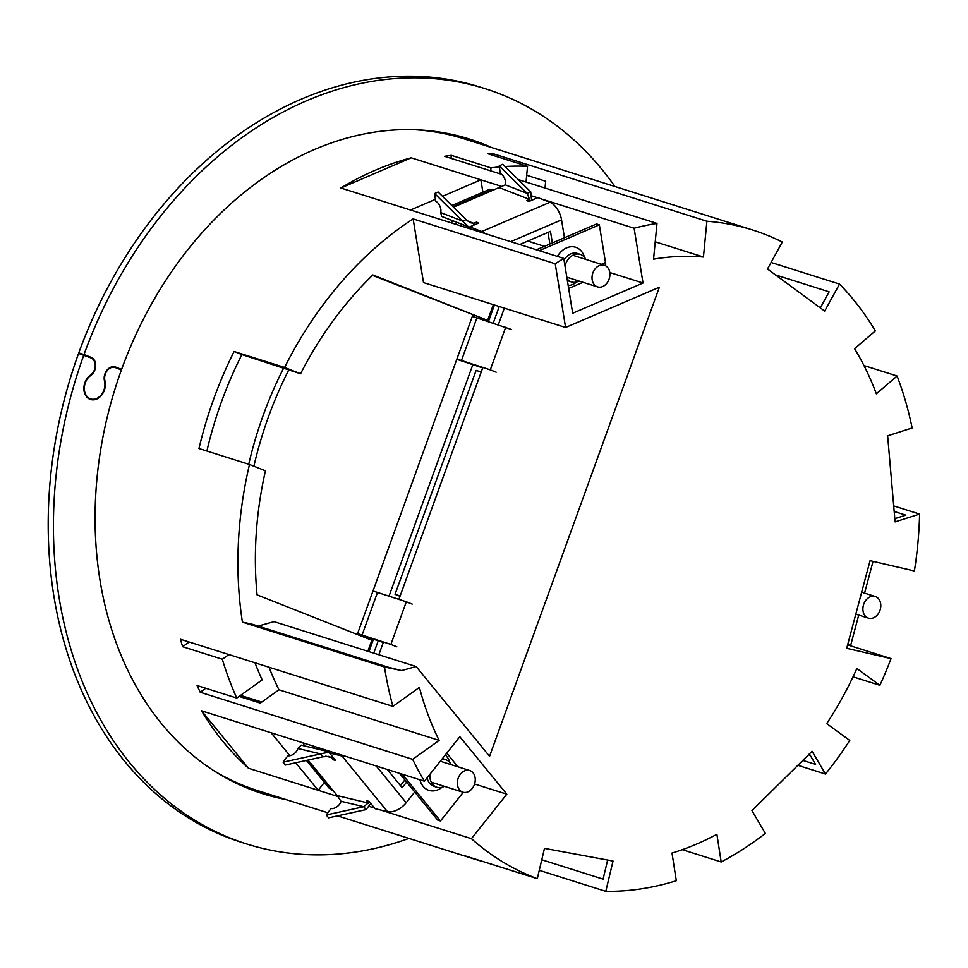 <?xml version="1.0" encoding="UTF-8"?>
<svg xmlns="http://www.w3.org/2000/svg" width="968" height="968" viewBox="0 0 968 968"><rect width="100%" height="100%" fill="white"/><g stroke="black" fill="none" stroke-linecap="round" stroke-linejoin="round"><path stroke-width="1.45" d="M494.297 155.787L494.454 154.142L706.894 221.248A341.837 261.59 -72.5 0 1 752.826 230.057A341.837 261.59 -72.5 0 1 766.136 234.788A341.837 261.59 -72.5 0 1 782.313 242.024L767.479 269.007L824.688 311.067L839.522 284.084A341.837 261.59 -72.5 0 1 875.338 330.911L854.587 348.686A312.047 238.793 -72.5 0 1 876.342 393.794L897.094 376.007A341.837 261.59 -72.5 0 1 912.134 427.977L887.644 435.806L895.097 521.897L919.6 514.081A341.837 261.59 -72.5 0 1 914.397 570.963L870.075 560.666L846.71 648.318L891.032 658.615A341.837 261.59 -72.5 0 1 879.9 685.308L853.026 676.813M327.849 812.781L257.827 790.662A341.837 261.59 -72.5 0 1 244.517 785.943A341.837 261.59 -72.5 0 1 212.754 770.032M415.018 129.748A341.837 261.59 -72.5 0 1 463.769 138.751L752.826 230.057M483.516 861.689A341.837 261.59 107.5 0 1 473.751 858.87A341.837 261.59 107.5 0 1 464.144 855.567L537.276 878.678A341.837 261.59 -72.5 0 1 533.574 877.25A341.837 261.59 -72.5 0 1 471.416 838.675L506.809 794.171L459.812 736.708L424.42 781.212A341.837 261.59 -72.5 0 1 412.658 759.348L200.219 692.241L205.773 688.26M248.522 768.265L201.538 710.802A341.837 261.59 107.5 0 0 248.522 768.265L338.655 796.749M369.256 806.404L374.555 808.086M380.969 810.107L471.416 838.675M201.538 710.802L424.42 781.212M206.886 451.027A331.056 253.338 107.5 0 1 241.879 354.566L234.099 351.493A341.837 261.59 107.5 0 0 198.972 448.523L249.478 464.483A341.837 261.59 107.5 0 0 242.411 622.134L384.502 667.012A341.837 261.59 -72.5 0 0 392.911 706.374L180.471 639.267A341.837 261.59 107.5 0 0 182.613 646.709L222.313 659.244A341.837 261.59 107.5 0 0 236.785 698.061L197.085 685.513A341.837 261.59 107.5 0 0 200.219 692.241M234.099 351.493L284.604 367.441A341.837 261.59 107.5 0 1 413.13 218.889L555.221 263.768A341.837 261.59 -72.5 0 1 563.763 258.42L572.681 313.221L643.03 283.031L634.113 228.23A341.837 261.59 -72.5 0 1 656.994 223.414L518.291 179.588M340.869 188.01L411.219 157.82A341.837 261.59 107.5 0 0 340.869 188.01L563.763 258.42M411.219 157.82L502.731 186.727M531.843 195.923L537.627 197.75M540.955 198.803L634.113 228.23M451.003 158.341L451.294 155.34A341.837 261.59 107.5 0 0 444.554 156.296L501.545 174.3M451.294 155.34L490.994 167.875L490.703 170.876M494.454 154.142A341.837 261.59 107.5 0 0 487.848 153.755L527.548 166.302A341.837 261.59 107.5 0 0 505.054 166.532M499.403 166.968A341.837 261.59 107.5 0 0 490.994 167.875M775.489 274.9L829.128 291.84L820.32 307.86M894.202 511.479L905.83 515.158L894.819 518.679M810.337 755.5L808.389 754.883M809.393 753.89L815.588 764.442L802.799 760.4M607.638 860.056L603.1 879.138L541.778 859.765M241.879 354.566L300.564 373.757L284.604 367.441M300.564 373.757A319.706 244.662 -72.5 0 1 372.874 274.96L487.654 320.347L493.341 304.642M555.221 263.768L565.59 327.474L423.5 282.583L413.13 218.889M487.654 320.347L372.462 275.36M269.043 667.242A305.525 233.808 107.5 0 0 278.953 689.785L260.319 703.119L239.084 696.403M526.689 175.268L545.674 181.258L545.02 188.034M384.502 667.012L401.611 670.582L388.531 667.291L251.668 624.058L242.411 622.134M565.59 327.474L659.365 287.23L489.566 756.31L416.143 666.541L274.053 621.65L258.093 626.09M416.143 666.541L401.611 670.582M771.072 262.461L839.522 284.084M863.976 365.553L897.094 376.007M893.718 505.901L919.6 514.081M847.629 644.906L891.032 658.615M879.9 685.308L856.861 668.489A305.525 233.808 107.5 0 1 826.708 723.616L849.759 740.435A341.837 261.59 -72.5 0 1 825.486 774.049L812.079 751.241L751.967 810.615L765.373 833.424A341.837 261.59 -72.5 0 1 721.184 861.98L716.889 834.295A312.047 238.793 -72.5 0 1 672.01 853.05L676.305 880.735A341.837 261.59 -72.5 0 1 605.799 891.346L613.022 861.048L544.488 848.367L537.276 878.678M797.826 765.313L825.486 774.049M682.271 849.686L721.184 861.98M539.261 870.329L605.799 891.346M410.517 210.008L435.37 199.347M442.473 196.298L480.878 179.818L482.887 192.196M324.413 782.434L318.182 790.275L295.688 762.784M289.916 755.718L271.185 732.812M706.894 221.248L703.446 257.028A305.525 233.808 107.5 0 0 653.557 259.182L656.994 223.414M392.911 706.374L419.398 687.413A305.525 233.808 107.5 0 0 439.145 740.387L412.658 759.348M367.864 651.283L371.857 640.247L257.064 594.86A319.706 244.662 -72.5 0 1 265.438 470.787L249.478 464.483M378.851 654.755L383.449 642.062M398.889 599.41L482.851 367.477M498.29 324.825L504.34 308.114M240.548 695.363L261.784 702.066M474.574 783.995L506.809 794.171M609.792 272.528L643.03 283.031M278.953 689.785L439.145 740.387M236.785 698.061L262.183 679.875A306.941 234.885 107.5 0 1 255.007 662.814M228.871 654.562L222.313 659.244M182.613 646.709L189.171 642.014M655.227 241.794L703.446 257.028M526.035 182.044L527.548 166.302M880.299 602.048A11.35 8.688 107.5 0 0 875.266 596.506A11.35 8.688 107.5 0 0 865.682 600.523A11.35 8.688 107.5 0 0 863.408 612.611A11.35 8.688 107.5 0 0 868.429 618.141A11.35 8.688 107.5 0 0 878.012 614.123A11.35 8.688 107.5 0 0 880.299 602.048M847.811 644.204L850.787 644.906L858.737 615.079M864.581 593.13L873.051 561.355M464.664 792.477A11.35 8.688 107.5 0 0 474.889 782.834A11.35 8.688 107.5 0 0 469.722 770.528A11.35 8.688 107.5 0 0 467.943 770.225A11.35 8.688 107.5 0 0 457.707 779.869A11.35 8.688 107.5 0 0 462.885 792.175A11.35 8.688 107.5 0 0 464.664 792.477M594.158 270.241A11.35 8.688 107.5 0 0 597.546 286.903A11.35 8.688 107.5 0 0 607.771 281.93A11.35 8.688 107.5 0 0 604.383 265.268A11.35 8.688 107.5 0 0 594.158 270.241M429.852 774.388A14.472 11.072 107.5 0 0 436.87 787.226A14.472 11.072 107.5 0 0 444.36 786.318M404.866 779.954L400.413 785.556M406.633 782.12L402.18 787.71L387.273 769.475M414.715 791.993L406.197 802.702A15.887 9.148 140.7 0 1 387.502 811.668L375.064 808.691L369.062 801.359L366.727 800.802L368.602 803.101L337.251 795.587L341.002 801.262L363.75 806.707L366.098 809.587L370.792 803.476M306.408 760.425L328.878 787.904L332.072 790.227A7.381 4.247 -39.3 0 0 333.161 790.711L337.251 795.587M369.498 801.891L363.75 806.707L326.24 814.959L328.588 817.827L366.098 809.587M326.24 814.959L331.032 808.498A7.091 4.078 -39.3 0 0 337.046 806.707A7.091 4.078 -39.3 0 0 341.002 801.262M332.206 756.286L331.31 757.496L328.636 756.395L322.925 756.795L285.415 765.035L283.067 762.167L287.859 755.705A7.091 4.078 140.7 0 0 293.873 753.915A7.091 4.078 140.7 0 0 297.829 748.47L301.181 745.142L329.689 751.979L320.577 753.915L297.829 748.47M283.067 762.167L320.577 753.915L322.925 756.795M334.081 758.585L333.186 759.795L331.31 757.496L325.756 756.165M330.608 751.579L329.531 753.019L335.521 760.352L333.186 759.795M342.478 755.33L341.97 756.008L329.531 753.019M451.197 764.684A14.472 11.072 107.5 0 0 445.582 759.638A14.472 11.072 107.5 0 0 441.844 759.311M446.744 753.152L457.9 766.801M402.228 774.206L440.476 820.973L463.285 792.284M399.445 773.323L437.693 820.09L440.476 820.973M387.502 811.668L341.97 756.008A15.887 9.148 -39.3 0 0 345.249 756.202M585.858 259.412A14.472 11.072 107.5 0 0 580.243 254.366A14.472 11.072 107.5 0 0 564.997 266.031M547.997 232.393L549.885 244.009M519.755 244.517L550.465 231.34L552.365 242.944M564.453 237.753L561.537 219.857A15.887 8.543 66.8 0 0 549.909 202.288L537.918 197.617L528.952 201.465L526.701 200.594L529.508 199.384L527.221 193.382L530.73 191.87L502.779 164.282L499.258 165.794L527.221 193.382L505.296 184.84A7.091 3.811 -113.2 0 0 504.522 178.342A7.091 3.811 -113.2 0 0 500.262 173.55L499.258 165.794M505.296 184.84L493.232 190.103A7.381 3.969 -113.2 0 0 492.083 189.873L488.259 189.885L451.826 205.518M434.62 193.527L462.583 221.115L466.092 219.603L438.141 192.015L434.62 193.527L435.624 201.283A7.091 3.811 -113.2 0 1 439.883 206.075A7.091 3.811 -113.2 0 1 440.658 212.573L441.686 216.457L469.831 227.335M529.738 201.126L529.508 199.384L499.294 187.611M476.704 223.886L476.486 222.132L478.736 223.015L469.77 226.863L470.012 228.811M473.896 225.096L473.667 223.342L476.486 222.132M485.041 233.554A15.887 8.543 -113.2 0 0 481.761 231.533L469.77 226.863M567.066 278.76A14.472 11.072 107.5 0 0 571.531 281.954A14.472 11.072 107.5 0 0 579.021 281.047M582.978 282.305L568.652 288.452M536.417 249.78L596.566 223.971L599.349 224.854L539.212 250.664M599.349 224.854L605.484 262.558L601.382 264.312M605.629 265.801A10.212 5.493 -113.2 0 0 605.484 262.558M531.565 200.352L530.73 191.87M440.658 212.573L462.583 221.115L468.56 226.936M466.092 219.603L470.206 222.701L473.667 223.342L467.229 220.837M304.618 745.965L303.008 742.867M314.055 746.352A19.009 14.544 107.5 0 0 314.794 748.409M329.229 751.87A13.612 10.418 -72.5 0 1 327.983 750.757M452.83 220.801A19.009 14.544 107.5 0 0 451.39 222.918M463.019 226.597A13.612 10.418 -72.5 0 1 464.168 225.229M400.014 596.3L395.041 594.34L400.147 595.949M395.041 594.34L476.099 370.405L481.205 372.014M493.196 323.203L499.234 306.505M373.757 653.146L378.21 640.852M253.882 466.213A326.228 249.647 -72.5 0 1 268.39 417.051A326.228 249.647 -72.5 0 1 288.887 369.691M248.728 464.241A326.228 249.647 -72.5 0 1 263.175 415.405A326.228 249.647 -72.5 0 1 283.781 367.804M406.318 601.781L373.007 590.976L357.567 633.629L390.878 644.434L406.318 601.781L412.199 604.117M357.386 633.895L383.304 642.474M396.759 646.769L390.878 644.434M472.808 315.024L373.007 590.976M357.567 633.629L357.18 634.439M511.6 329.531L472.408 316.391M456.86 359.346L482.693 367.901M456.969 359.043L490.28 369.849L505.719 327.196M496.161 372.184L490.28 369.849M83.805 355.087A396.021 303.057 107.5 0 0 246.731 843.987L241.504 842.329A396.021 303.057 107.5 0 1 78.577 353.441L90.919 357.894A9.644 7.381 -72.5 0 1 94.501 369.679A9.644 7.381 -72.5 0 1 90.532 375.052A13.612 10.418 107.5 0 0 84.918 382.65A13.612 10.418 107.5 0 0 90.52 399.469A13.612 10.418 107.5 0 0 104.314 390.322A13.612 10.418 107.5 0 0 104.919 380.751A9.644 7.381 -72.5 0 1 107.109 370.72A9.644 7.381 -72.5 0 1 115.119 367.489A9.644 7.381 -72.5 0 1 115.495 367.622L121.399 369.945A343.253 262.679 107.5 0 0 262.63 793.675A343.253 262.679 107.5 0 0 285.802 799.507M246.731 843.987A396.021 303.057 107.5 0 0 408.956 838.409M260.017 792.828A343.253 262.679 107.5 0 0 280.575 797.85M491.732 147.584A343.253 262.679 107.5 0 0 469.419 139.053A343.253 262.679 107.5 0 0 121.593 369.413L115.688 367.078A10.212 7.817 107.5 0 0 115.289 366.945A10.212 7.817 107.5 0 0 104.943 373.805A10.212 7.817 107.5 0 0 104.496 380.981A13.044 9.982 -72.5 0 1 103.915 390.152A13.044 9.982 -72.5 0 1 90.689 398.925A13.044 9.982 -72.5 0 1 85.317 382.808A13.044 9.982 -72.5 0 1 90.702 375.536A10.212 7.817 107.5 0 0 95.699 365.698A10.212 7.817 107.5 0 0 91.113 357.361L83.998 354.554A396.021 303.057 107.5 0 1 485.307 88.729L480.092 87.084A396.021 303.057 107.5 0 0 78.771 352.909L83.998 354.554M614.898 186.485A396.021 303.057 107.5 0 0 485.307 88.729M486.517 145.938A343.253 262.679 107.5 0 0 466.794 138.243M121.593 369.413L113.583 366.666M87.193 356.418A10.212 7.817 107.5 0 0 85.886 355.716L78.771 352.909M368.941 651.621L373.406 639.316M388.991 596.252L472.795 364.742M488.392 321.666L494.43 304.993M445.582 759.638L442.63 758.694A14.472 11.072 107.5 0 0 442.388 758.622M449.842 762.578A19.856 15.198 107.5 0 0 445.28 754.992M427.142 777.8A14.472 11.072 107.5 0 0 433.906 786.294L436.87 787.226M406.197 802.702L376.153 765.966M332.072 790.227L307.509 760.183M308.09 760.049L333.161 790.711M419.93 779.797A19.856 15.198 107.5 0 0 442.049 787.262M567.357 280.538A14.472 11.072 107.5 0 0 568.567 281.022L571.531 281.954M568.192 285.62A19.856 15.198 107.5 0 0 576.722 281.99M580.243 254.366L577.291 253.434A14.472 11.072 107.5 0 0 564.041 260.126M510.717 241.661L561.537 219.857M452.976 206.656L492.083 189.873M481.895 232.55L481.761 231.533L549.909 202.288M493.232 190.103L453.484 207.164M584.515 257.319A19.856 15.198 107.5 0 0 572.439 246.707A19.856 15.198 107.5 0 0 557.423 256.423M328.588 751.712A13.903 10.636 -72.5 0 1 327.486 750.599M318.932 749.401A19.009 14.544 -72.5 0 1 318.351 747.707M455.686 224.273A19.009 14.544 -72.5 0 1 456.932 222.398M462.789 226.524A13.903 10.636 -72.5 0 1 463.938 225.133M362.008 635.214L377.447 592.561M461.409 360.641L476.849 317.988M85.886 355.716L91.113 357.361M114.889 366.824L115.688 367.078M473.751 858.87L337.566 815.855M875.266 596.506L861.665 592.21M868.429 618.141L855.821 614.16M469.722 770.528L440.307 761.235M462.885 792.175L431.256 782.18M597.546 286.903L566.812 277.199M604.383 265.268L572.754 255.274M544.464 246.332L527.79 241.068M112.675 366.715L115.119 367.489M87.846 398.029L90.689 398.925"/></g></svg>
